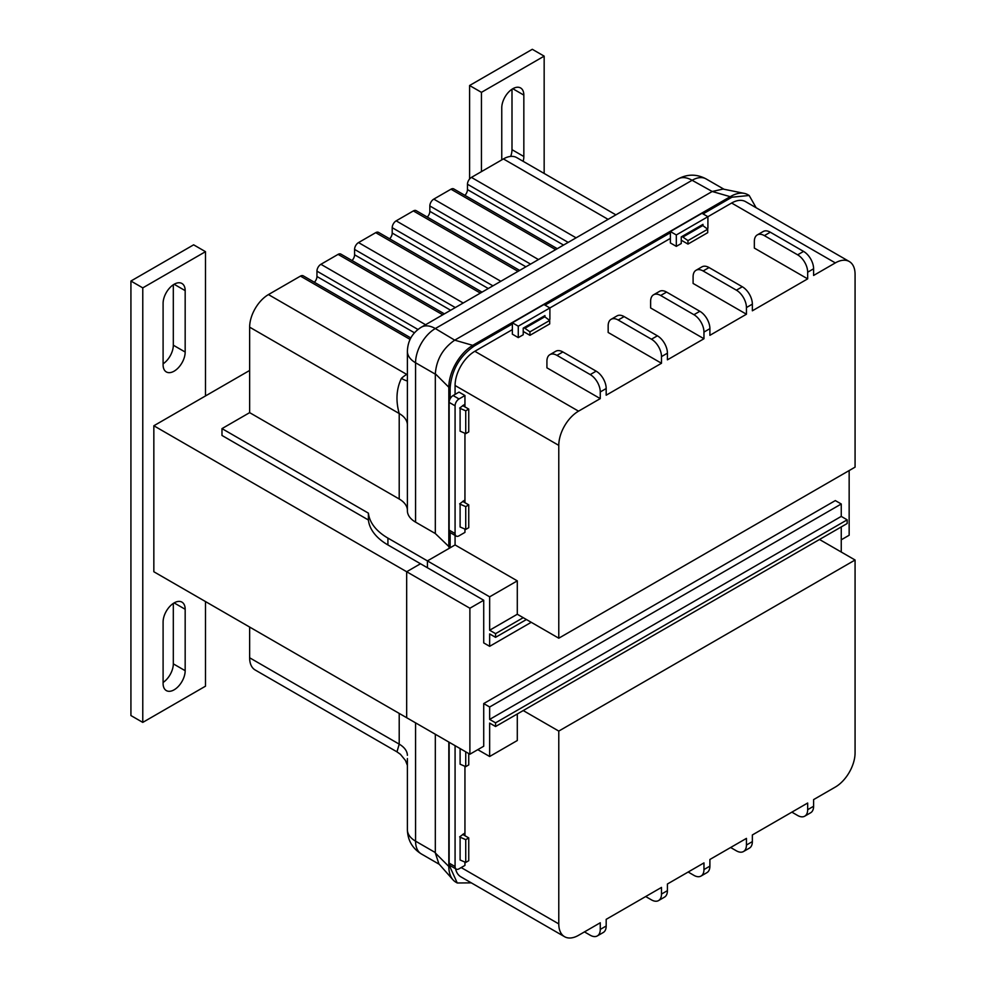 <?xml version="1.0" encoding="UTF-8"?>
<svg xmlns="http://www.w3.org/2000/svg" width="986" height="986" viewBox="0 0 986 986"><rect width="100%" height="100%" fill="white"/><g stroke="black" fill="none" stroke-linecap="round" stroke-linejoin="round"><path stroke-width="1.48" d="M501.763 159.88L501.763 107.844A15.616 9.01 -60 0 1 512.806 88.728A15.616 9.01 -60 0 1 520.608 87.964A15.616 9.01 -60 0 1 523.837 95.1L523.837 156.515A15.616 9.01 -60 0 1 523.159 161.322M544.161 173.45L544.161 56.14L481.439 92.351L481.439 171.613M510.686 156.417A15.616 9.01 120 0 0 511.993 149.675L511.993 89.233M481.439 92.351L469.595 85.511L532.304 49.3L544.161 56.14M469.595 178.971L469.595 85.511M163.097 303.38A15.616 9.01 -60 0 1 174.128 284.264A15.616 9.01 -60 0 1 181.942 283.487A15.616 9.01 -60 0 1 185.171 290.636L185.171 352.039A15.616 9.01 -60 0 1 178.355 367.753A15.616 9.01 -60 0 1 166.326 371.932A15.616 9.01 -60 0 1 163.097 364.795L163.097 303.38M163.097 622.018A15.616 9.01 -60 0 1 174.128 602.902A15.616 9.01 -60 0 1 181.942 602.126A15.616 9.01 -60 0 1 185.171 609.274L185.171 670.69A15.616 9.01 -60 0 1 178.355 686.404A15.616 9.01 -60 0 1 166.326 690.582A15.616 9.01 -60 0 1 163.097 683.434L163.097 622.018M173.314 284.769L173.314 345.199A15.616 9.01 -60 0 1 163.097 363.822M205.495 395.941L205.495 251.676L193.638 244.824L130.928 281.035L130.928 715.553L142.773 722.393L205.495 686.182L205.495 601.559M173.314 603.407L173.314 663.849A15.616 9.01 -60 0 1 163.097 682.46M205.495 251.676L142.773 287.875L130.928 281.035M142.773 287.875L142.773 722.393M249.643 370.453L153.841 425.767L153.841 571.744L469.891 754.216L469.891 608.239L483.719 600.252L427.419 567.751L427.419 560.898L489.648 596.826L489.648 630.227L495.564 633.641L495.564 637.338L489.648 633.912L489.648 646.323L483.719 642.909L483.719 600.252M469.891 608.239L406.676 571.744L406.676 717.722L406.676 571.744L420.504 563.758L406.676 571.744L153.841 425.767M849.156 470.556L849.156 535.25L841.255 539.81M819.526 539.49L855.072 560.011L558.779 731.082L523.221 710.561L847.171 523.517L847.171 519.832L841.255 516.405L841.255 503.994L835.327 500.58L483.719 703.573L483.719 746.229L469.891 754.216M764.372 235.629A14.186 8.196 -120 0 0 757.273 234.927L763.201 231.5A14.186 8.196 60 0 1 770.3 232.203L764.372 235.629L797.637 254.832L803.565 251.405A14.186 8.196 60 0 1 813.598 268.784L813.598 275.451L835.327 262.905A27.941 16.133 -60 0 1 849.291 261.524A27.941 16.133 -60 0 1 855.072 274.305L855.072 467.142L558.779 638.201L517.293 614.253L517.293 580.865L455.076 544.938L455.076 535.423M455.076 394.4L455.076 385.501A27.941 16.133 -60 0 1 474.833 351.287L512.363 329.62M558.779 638.201L558.779 445.376A27.941 16.133 -60 0 1 578.535 411.162L600.264 398.615L600.264 391.96A14.186 8.196 -120 0 0 590.22 374.581L596.148 371.155L562.883 351.953L556.967 355.367L590.22 374.581M464.948 406.898L464.948 395.534L459.02 392.12L453.104 395.534A5.583 3.229 120 0 0 449.148 402.387L449.148 530.111A5.583 3.229 120 0 0 450.306 532.674L456.235 536.088A5.583 3.229 120 0 0 459.02 535.817L464.948 532.391L464.948 529.088M464.948 502.687L464.948 433.285M548.955 319.895L549.892 319.353L549.892 307.952L670.381 238.39M518.279 326.193L512.363 322.779L543.964 304.526L549.892 307.952L518.279 326.193L518.279 337.606L523.221 334.759L523.221 328.141L544.95 315.594L544.95 316.937M518.279 337.606L512.363 334.18L512.363 322.779M706.974 228.666L707.911 228.123L707.911 216.71L731.624 203.03A27.941 16.133 -60 0 1 745.589 201.649L849.291 261.524M757.273 234.927A14.186 8.196 -120 0 0 754.339 241.422L754.339 248.078L807.67 278.865L807.67 272.21A14.186 8.196 -120 0 0 797.637 254.832M556.967 355.367A14.186 8.196 -120 0 0 549.868 354.664A14.186 8.196 -120 0 0 546.922 361.159L546.922 367.827L600.264 398.615M596.148 371.155A14.186 8.196 60 0 1 606.18 388.533L606.18 395.201L661.495 363.267L661.495 356.599A14.186 8.196 -120 0 0 651.463 339.221L657.391 335.807L624.126 316.592L618.197 320.019L651.463 339.221M618.197 320.019A14.186 8.196 -120 0 0 611.098 319.316A14.186 8.196 -120 0 0 608.165 325.811L608.165 332.467L661.495 363.267M657.391 335.807A14.186 8.196 60 0 1 667.423 353.185L667.423 359.841L703.967 338.74L703.967 332.085A14.186 8.196 -120 0 0 693.934 314.707L699.85 311.28L666.585 292.078L660.669 295.492L693.934 314.707M660.669 295.492A14.186 8.196 -120 0 0 653.57 294.789A14.186 8.196 -120 0 0 650.624 301.297L650.624 307.952L703.967 338.74M699.85 311.28A14.186 8.196 60 0 1 709.895 328.658L709.895 335.326L746.439 314.226L746.439 307.558A14.186 8.196 -120 0 0 736.394 290.18L742.322 286.766L709.057 267.551L703.129 270.977L736.394 290.18M703.129 270.977A14.186 8.196 -120 0 0 696.042 270.275A14.186 8.196 -120 0 0 693.096 276.77L693.096 283.438L746.439 314.226M742.322 286.766A14.186 8.196 60 0 1 752.355 304.144L752.355 310.8L807.67 278.865M676.31 234.964L670.381 231.537L701.995 213.296L707.911 216.71L676.31 234.964L676.31 246.364L681.252 243.517L681.252 236.899L702.981 224.352L702.981 225.708M676.31 246.364L670.381 242.95L670.381 231.537M455.076 544.938L427.419 560.898L450.134 547.797L450.134 532.551M517.293 580.865L489.648 596.826M517.293 614.253L489.648 630.227M523.221 617.68L495.564 633.641M526.425 619.528L495.564 637.338M531.244 622.302L489.648 646.323M696.042 270.275L701.97 266.849A14.186 8.196 60 0 1 709.057 267.551M803.565 251.405L770.3 232.203M549.868 354.664L555.796 351.25A14.186 8.196 60 0 1 562.883 351.953M611.098 319.316L617.026 315.89A14.186 8.196 60 0 1 624.126 316.592M653.57 294.789L659.498 291.375A14.186 8.196 60 0 1 666.585 292.078M464.948 395.534L459.02 398.96A5.583 3.229 120 0 0 455.076 405.801L455.076 533.537A5.583 3.229 120 0 0 456.235 536.088M464.32 406.528L464.32 404.605L459.649 408.068M464.32 502.33L464.32 500.395L459.649 503.871M512.363 323.975L474.476 345.852C459.686 356.057 451.576 370.107 450.134 388.016L450.134 398.8M368.407 513.151A67.048 38.713 0 0 0 387.917 538.097L427.419 560.898L427.419 567.751L387.917 544.938A67.048 38.713 0 0 1 368.407 519.992L221.986 435.455L221.986 428.614L368.407 513.151L368.407 519.992M474.476 345.852L454.719 340.158C442.936 348.292 436.465 359.483 435.319 373.756L448.827 387.264A34.424 19.88 -60 0 1 473.169 345.1L730.675 196.436A34.424 19.88 -60 0 1 744.307 193.379L723.095 189.065L712.225 191.494L731.969 197.188L749.187 195.487L756.114 207.726M731.969 197.188L703.03 213.9M670.381 232.745L544.999 305.13M407.391 374.027L406.725 374.409L268.451 294.58A26.61 15.357 120 0 0 249.643 327.167L249.643 412.641L221.986 428.614M268.451 294.58L300.459 276.105L410.077 339.394M410.817 337.939L303.244 275.834A5.583 3.229 120 0 0 300.459 276.105M314.386 282.255A5.583 3.229 120 0 0 316.95 276.499L316.95 271.15L417.965 329.472M425.57 324.727L320.906 264.297A5.583 3.229 120 0 0 316.95 271.15M320.906 264.297L338.087 254.376L442.751 314.805M444.39 313.868L340.885 254.105A5.583 3.229 120 0 0 338.087 254.376M352.014 260.538A5.583 3.229 120 0 0 354.578 254.782L354.578 249.421L455.298 307.57M463.198 303.01L358.534 242.581A5.583 3.229 120 0 0 354.578 249.421M358.534 242.581L375.715 232.659L480.379 293.089M482.018 292.139L378.513 232.376A5.583 3.229 120 0 0 375.715 232.659M389.643 238.809A5.583 3.229 120 0 0 392.206 233.053L392.206 227.692L492.926 285.841M500.826 281.281L396.162 220.852A5.583 3.229 120 0 0 392.206 227.692M396.162 220.852L413.344 210.93L518.007 271.36M519.647 270.411L416.141 210.647A5.583 3.229 120 0 0 413.344 210.93M427.271 217.08A5.583 3.229 120 0 0 429.834 211.324L429.834 205.963L530.554 264.112M538.455 259.552L433.791 199.123A5.583 3.229 120 0 0 429.834 205.963M433.791 199.123L450.972 189.201L555.648 249.631M557.275 248.694L453.77 188.93A5.583 3.229 120 0 0 450.972 189.201M464.899 195.351A5.583 3.229 120 0 0 467.475 189.608L467.475 184.246L568.183 242.396M576.083 237.823L471.419 177.406A5.583 3.229 120 0 0 467.475 184.246M471.419 177.406L503.415 158.931L608.091 219.36M615.88 214.849L516.726 157.612A26.61 15.357 120 0 0 503.415 158.931M407.391 422.156L407.391 510.563A27.941 16.133 0 0 0 407.391 510.723A27.941 16.133 0 0 0 415.562 522.124L435.319 533.537L450.134 547.797M407.391 510.169A27.941 16.133 0 0 0 399.207 499.002L249.643 412.641M435.319 373.756L435.319 533.537M450.134 388.016L448.827 387.264L448.827 547.045M407.391 424.695A27.941 16.133 0 0 0 399.207 413.516C395.632 400.649 396.372 388.928 401.401 378.377A27.941 10.908 -132.6 0 0 407.391 381.027M454.719 340.158L435.319 328.548L692.11 180.29A27.941 16.133 -120 0 0 678.146 178.91C687.476 173.93 696.794 173.93 706.075 178.91L723.983 189.238M744.307 193.379A34.424 19.88 -60 0 1 747.881 194.723L749.187 195.487M706.075 178.91A27.941 16.133 -60 0 0 692.11 180.29L712.225 191.494M711.867 191.691L455.076 339.948M465.737 529.433L465.737 506.619L460.105 504.166L460.105 526.98L465.737 529.433L468.744 527.695L468.744 504.881L462.656 501.369M465.737 506.619L468.744 504.881M465.737 410.829L460.105 408.377L460.105 431.178L465.737 433.63L465.737 410.829L468.744 409.079L462.656 405.566M465.737 433.63L468.744 431.893L468.744 409.079M682.016 236.455L687.969 240.609L707.714 229.208L707.714 232.684L687.969 244.084L681.252 240.214M687.969 240.609L687.969 244.084M683.027 236.96L702.784 225.56L707.714 229.208M701.773 225.054L702.784 225.56M523.221 331.444L529.938 335.326L549.695 323.926L549.695 320.45L529.938 331.851L523.997 327.697M549.695 320.45L544.753 316.789L524.996 328.202M529.938 335.326L529.938 331.851M544.753 316.789L543.742 316.284M558.779 731.082L558.779 923.907A27.941 16.133 120 0 0 564.559 936.7A27.941 16.133 120 0 0 578.535 935.32L600.264 922.773L600.264 929.428A14.186 8.196 60 0 1 597.319 935.924A14.186 8.196 60 0 1 590.22 935.221L584.451 931.893M477.791 749.656L489.648 756.496L517.293 740.523L517.293 713.975M464.948 766.307L464.948 835.709M464.948 862.097L464.948 865.412L459.02 868.826A5.583 3.229 -60 0 1 456.235 869.11A5.583 3.229 -60 0 1 455.076 866.546L455.076 745.662M597.319 935.924L603.247 932.51A14.186 8.196 -120 0 0 606.18 926.014L606.18 919.346L661.495 887.412L661.495 894.08A14.186 8.196 60 0 1 658.562 900.575L664.478 897.149A14.186 8.196 -120 0 0 667.423 890.654L667.423 883.998L703.967 862.898L703.967 869.553A14.186 8.196 60 0 1 701.021 876.061L706.95 872.635A14.186 8.196 -120 0 0 709.895 866.139L709.895 859.472L746.439 838.383L746.439 845.039A14.186 8.196 60 0 1 743.493 851.534L749.422 848.12A14.186 8.196 -120 0 0 752.355 841.613L752.355 834.957L807.67 803.023L807.67 809.691A14.186 8.196 60 0 1 804.724 816.186A14.186 8.196 60 0 1 797.637 815.484L791.869 812.144M804.724 816.186L810.652 812.76A14.186 8.196 -120 0 0 813.598 806.265L813.598 799.609L835.327 787.062A27.941 16.133 120 0 0 855.072 752.848L855.072 560.011M841.255 552.037L841.255 526.943M489.648 756.496L489.648 723.095L495.564 726.522L495.564 722.824L489.648 719.41L489.648 706.999L483.719 703.573M523.221 710.561L495.564 726.522M847.171 519.832L495.564 722.824M841.255 516.405L489.648 719.41M841.255 503.994L489.648 706.999M455.544 868.703A27.941 16.133 120 0 0 460.856 876.825L564.559 936.7M645.694 896.545L651.463 899.873A14.186 8.196 60 0 0 658.562 900.575M688.166 872.018L693.934 875.358A14.186 8.196 60 0 0 701.021 876.061M730.626 847.504L736.394 850.832A14.186 8.196 60 0 0 743.493 851.534M459.649 836.88L464.32 833.417L464.32 835.339M456.235 869.11L450.306 865.683A5.583 3.229 -60 0 1 449.148 863.132L449.148 742.236M471.32 882.864L457.257 882.988L450.134 867.236L450.134 865.572M407.391 755.313A27.941 16.133 -0 0 0 399.207 744.134L396.964 751.85L255.152 669.975A26.61 15.357 -60 0 1 249.643 657.785L249.643 627.047M438.77 863.453L435.319 852.976L448.827 866.484L448.827 742.051M435.319 852.976L435.319 734.25M450.134 867.236L448.827 866.484A34.424 19.88 120 0 0 453.005 879.82A34.424 19.88 120 0 0 455.951 882.236L457.257 882.988M468.744 753.55L468.744 764.914L465.737 766.652L465.737 751.813M460.105 748.559L460.105 764.199L465.737 766.652M465.737 862.442L460.105 859.989L460.105 837.188L465.737 839.641L465.737 862.442L468.744 860.704L468.744 837.903L462.656 834.378M465.737 839.641L468.744 837.903M512.806 88.728L523.837 95.1M511.993 149.675L523.837 156.515M174.128 284.264L185.171 290.636M173.314 345.199L185.171 352.039M185.171 670.69L173.314 663.849M174.128 602.902L185.171 609.274M455.076 385.501L558.779 445.376M731.624 203.03L835.327 262.905M474.833 351.287L578.535 411.162M606.18 388.533L600.264 391.96M813.598 268.784L807.67 272.21M752.355 304.144L746.439 307.558M709.895 328.658L703.967 332.085M667.423 353.185L661.495 356.599M455.076 533.537L449.148 530.111M459.02 398.96L453.104 395.534M455.076 405.801L449.148 402.387M387.917 538.097L387.917 544.938M249.643 327.167L399.207 413.516L399.207 499.002M678.146 178.91L421.355 327.167A27.941 16.133 60 0 1 435.319 328.548A27.941 16.133 120 0 0 415.562 362.762L415.562 522.124M435.319 374.162L415.562 362.762A27.941 16.133 180 0 1 407.391 351.361L407.391 510.723M401.401 378.377A26.61 15.357 -60 0 1 406.725 374.409A27.941 16.133 60 0 0 407.391 374.779M414.44 332.787L316.95 276.499M563.548 245.07L467.475 189.608M525.92 266.799L429.834 211.324M488.28 288.516L392.206 233.053M450.651 310.245L354.578 254.782M461.201 867.569L558.779 923.907M667.423 890.654L661.495 894.08M709.895 866.139L703.967 869.553M752.355 841.613L746.439 845.039M813.598 806.265L807.67 809.691M606.18 926.014L600.264 929.428M455.076 866.546L449.148 863.132M249.643 657.785L399.207 744.134L399.207 713.408M407.391 758.542L407.391 829.756A27.941 16.133 180 0 0 415.562 841.157L415.562 722.849M439.251 864.291L421.355 853.95A27.941 16.133 -60 0 1 415.562 841.157L435.319 852.57M421.355 327.167C412.382 332.763 407.723 340.823 407.391 351.361M407.391 765.395L405.468 760.465L400.439 754.315L396.964 751.85M438.622 863.576L453.005 879.82M421.355 853.95C412.382 848.379 407.736 840.306 407.391 829.756"/></g></svg>
